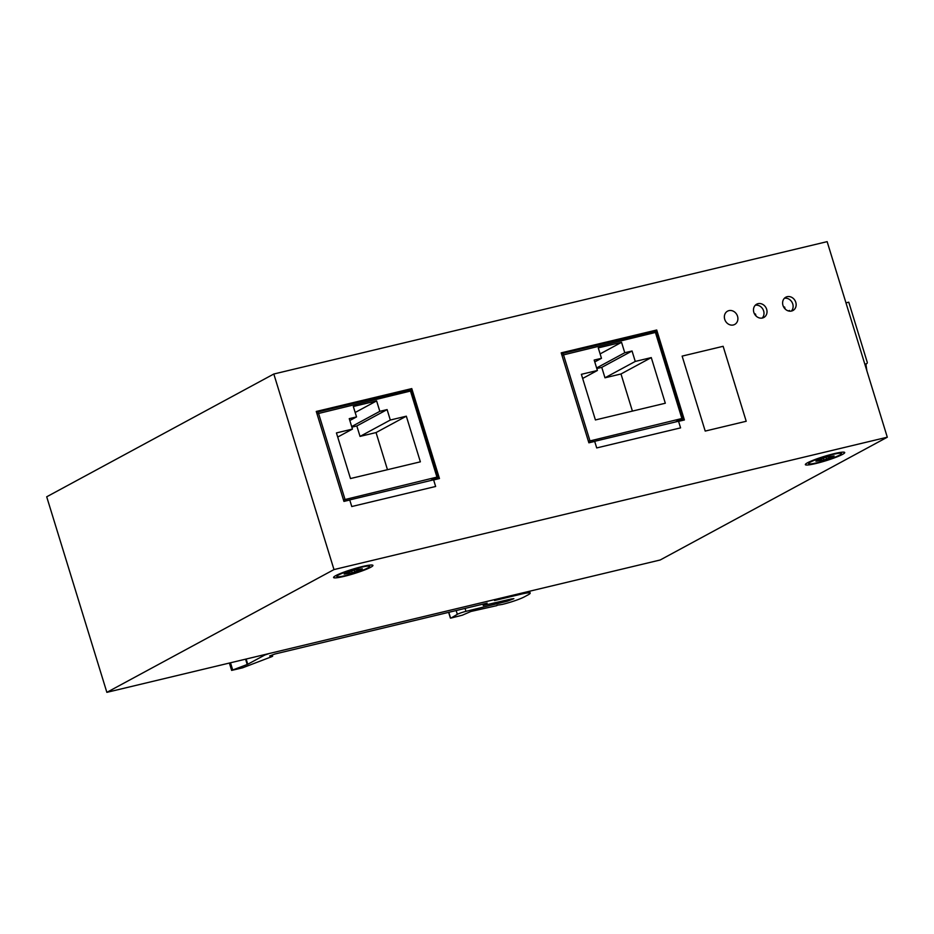 <?xml version="1.0" encoding="UTF-8"?>
<svg xmlns="http://www.w3.org/2000/svg" width="934" height="934" viewBox="0 0 934 934"><rect width="100%" height="100%" fill="white"/><g stroke="black" fill="none" stroke-linecap="round" stroke-linejoin="round"><path stroke-width="1.4" d="M360.828 567.358A17.162 1.938 -17.1 0 1 369.654 566.401A17.162 1.938 -17.1 0 1 353.823 573.301A17.162 1.938 -17.1 0 1 336.847 576.488A17.162 1.938 -17.1 0 1 360.828 567.358M344.167 574.071L352.223 572.881L362.334 568.818L354.278 570.02L344.167 574.071M348.826 572.962L348.569 572.11M357.675 569.927L357.465 569.25M359.31 570.452L359.053 569.6M354.651 571.573L354.184 570.067M352.223 572.881L351.756 571.351M588.42 441.303L681.89 418.514L655.423 332.457L561.941 355.259M589.868 440.521L563.4 354.476M594.187 360.057L601.473 358.317L598.262 347.88L621.554 342.311L624.764 352.737L632.049 350.997L635.26 361.435L651.278 357.594L665.312 403.231L595.413 419.95L581.38 374.312L597.398 370.483L594.187 360.057M682.427 420.312L681.878 418.514L675.48 421.97M597.398 370.483L582.653 378.457M632.411 411.1L620.993 373.974L651.278 357.594M620.993 373.974L604.975 377.803L635.26 361.435M621.554 342.311L600.118 353.904M604.975 377.803L601.765 367.366L596.803 368.556M601.765 367.366L632.049 350.997M624.764 352.737L596.616 367.961M594.771 361.937L601.473 358.317M832.603 454.496A17.162 1.938 -17.1 0 1 841.429 453.539A17.162 1.938 -17.1 0 1 825.598 460.439A17.162 1.938 -17.1 0 1 808.622 463.626A17.162 1.938 -17.1 0 1 832.603 454.496M815.942 461.209L824.01 460.018L834.109 455.955L826.053 457.146L815.942 461.209M820.601 460.1L820.344 459.248M829.45 457.065L829.24 456.387M831.085 457.59L830.828 456.738M826.427 458.711L825.96 457.205M824.01 460.018L823.531 458.489M785.19 309.037L784.56 306.994A1.378 1.191 -118.4 0 1 783.509 306.737M561.439 353.601L655.014 331.22L655.399 332.469M316.486 412.198L410.073 389.817L410.458 391.066M343.467 499.912L436.949 477.111L437.486 478.909M655.014 331.22L655.773 330.811L683.244 420.113L588.84 442.704M561.369 353.391L655.773 330.811M410.073 389.817L410.832 389.408L438.303 478.71L343.899 501.301M316.428 411.987L410.832 389.408M246.144 659.042L247.743 664.249L264.824 655.026L269.249 653.508L495.23 599.441L494.541 600.527L521.324 594.117A17.162 1.938 -17.1 0 1 530.162 593.16A17.162 1.938 -17.1 0 1 528.317 594.724L524.383 596.849A17.162 1.938 -17.1 0 1 502.247 604.426L496.958 605.244M247.743 664.249L247.206 664.483L245.572 659.171M269.669 655.89L272.016 656.579L242.513 667.845L231.632 670.402L247.206 664.483M269.692 655.972L274.935 654.01L487.151 603.119L483.473 605.454L483.053 604.1M496.888 605.617L470.934 611.466L462.272 615.214L451.11 618.028L457.333 614.327A6.865 0.771 -17.1 0 1 465.961 611.35L507.325 601.204L513.875 598.682L511.4 598.951L483.473 605.454M106.861 692.351L660.186 559.991L887.3 437.205L333.987 569.577L106.861 692.351L46.7 496.795L273.814 374.009L827.139 241.649L887.3 437.205M815.942 463.498A20.595 2.323 -17.1 0 1 805.4 464.35A20.595 2.323 -17.1 0 1 824.348 456.364A20.595 2.323 -17.1 0 1 844.511 452.313A20.595 2.323 -17.1 0 1 836.467 457.088A20.595 2.323 -17.1 0 1 815.942 463.498M344.167 576.36A20.595 2.323 -17.1 0 1 333.625 577.212A20.595 2.323 -17.1 0 1 352.573 569.226A20.595 2.323 -17.1 0 1 372.724 565.175A20.595 2.323 -17.1 0 1 364.692 569.95A20.595 2.323 -17.1 0 1 344.167 576.36M333.987 569.577L273.814 374.009M705.205 431.076L746.208 421.269L723.138 346.304L682.135 356.111L705.205 431.076M762.459 318.004A7.554 6.538 61.6 0 0 763.849 317.478A7.554 6.538 61.6 0 0 765.997 307.73A7.554 6.538 61.6 0 0 756.668 304.192A7.554 6.538 61.6 0 0 754.135 313.17A7.554 6.538 61.6 0 0 762.459 318.004M733.342 324.974A7.554 6.538 61.6 0 0 734.719 324.437A7.554 6.538 61.6 0 0 736.879 314.688A7.554 6.538 61.6 0 0 727.539 311.162A7.554 6.538 61.6 0 0 725.018 320.14A7.554 6.538 61.6 0 0 733.342 324.974M588.875 442.809L594.701 441.42L596.709 447.935L680.582 427.877L678.574 421.351L684.4 419.961L656.719 330.006L561.206 352.854L588.875 442.809M343.934 501.406L349.76 500.017L351.768 506.532L435.641 486.474L433.633 479.948L439.459 478.558L411.777 388.602L316.264 411.45L343.934 501.406M791.577 311.034A7.554 6.538 61.6 0 0 792.966 310.508A7.554 6.538 61.6 0 0 795.126 300.76A7.554 6.538 61.6 0 0 785.786 297.222A7.554 6.538 61.6 0 0 783.264 306.2A7.554 6.538 61.6 0 0 791.577 311.034M788.483 310.964L789.428 310.45L789.65 311.174M762.202 318.062A7.554 6.538 61.6 0 0 762.973 309.364A7.554 6.538 61.6 0 0 755.279 305.243M654.045 331.453L561.462 353.706M681.073 420.639L680.629 419.191M654.045 332.784L653.695 331.64M409.104 390.05L316.521 412.303M436.131 479.235L435.688 477.788M409.104 391.381L408.753 390.237M791.331 311.092A7.554 6.538 61.6 0 0 792.09 302.394A7.554 6.538 61.6 0 0 784.397 298.273M430.539 480.566L436.949 477.111L410.481 391.054L317 413.855M344.926 499.118L318.447 413.073M349.246 418.654L356.531 416.914L353.321 406.477L376.612 400.908L379.823 411.334L387.108 409.594L390.307 420.031L406.325 416.19L420.37 461.828L350.472 478.547L336.438 432.921L352.457 429.08L349.246 418.654M352.457 429.08L337.711 437.054M387.47 469.697L376.052 432.57L406.325 416.19M376.052 432.57L360.034 436.4L390.307 420.031M376.612 400.908L355.165 412.501M360.034 436.4L356.823 425.962L351.861 427.153M356.823 425.962L387.108 409.594M379.823 411.334L351.674 426.558M349.83 420.534L356.531 416.914M866.869 370.81L865.876 363.886L866.46 363.746A1.378 1.191 -118.4 0 0 867.219 362.17L848.773 302.196L845.971 302.861M756.061 316.007L755.431 313.964A1.378 1.191 -118.4 0 1 754.38 313.696M521.067 593.265L521.324 594.117M230.488 662.778L232.671 669.865M507.325 601.204L506.952 600.013M465.05 608.396L465.961 611.35M450.55 617.981L448.799 612.284M456.166 610.532L457.333 614.327M272.168 654.956L272.565 656.228M369.654 566.401L369.28 565.175M336.847 576.488L336.474 575.262M841.429 453.539L841.055 452.313M808.622 463.626L808.249 462.4M529.566 591.234L530.162 593.16M229.379 663.047L231.632 670.402M272.623 656.252L272.214 654.944M483.322 605.582L482.878 604.135M450.41 618.11L448.624 612.33M866.705 363.653L865.9 364.085"/></g></svg>
